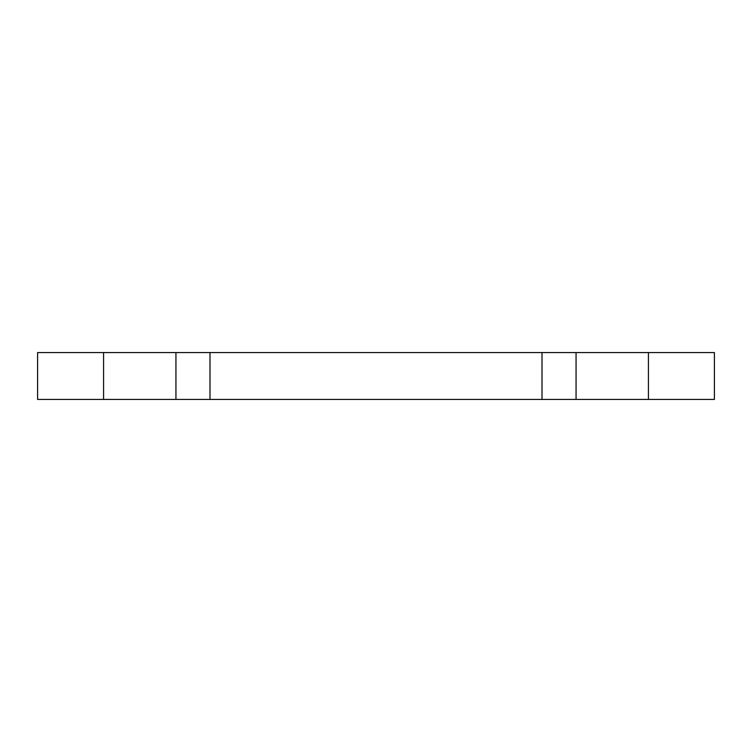 <?xml version="1.0" encoding="UTF-8"?>
<svg xmlns="http://www.w3.org/2000/svg" width="752" height="752" viewBox="0 0 752 752"><rect width="100%" height="100%" fill="white"/><g stroke="black" fill="none" stroke-linecap="round" stroke-linejoin="round"><path stroke-width="1.13" d="M175.94 399.415L175.94 352.585L103.579 352.585L103.579 399.415L714.4 399.415L714.4 352.585L648.421 352.585L648.421 399.415M103.579 352.585L37.6 352.585L37.6 399.415L103.579 399.415M175.94 352.585L648.421 352.585M209.996 352.585L209.996 399.415M542.004 352.585L542.004 399.415M576.06 352.585L576.06 399.415"/></g></svg>
